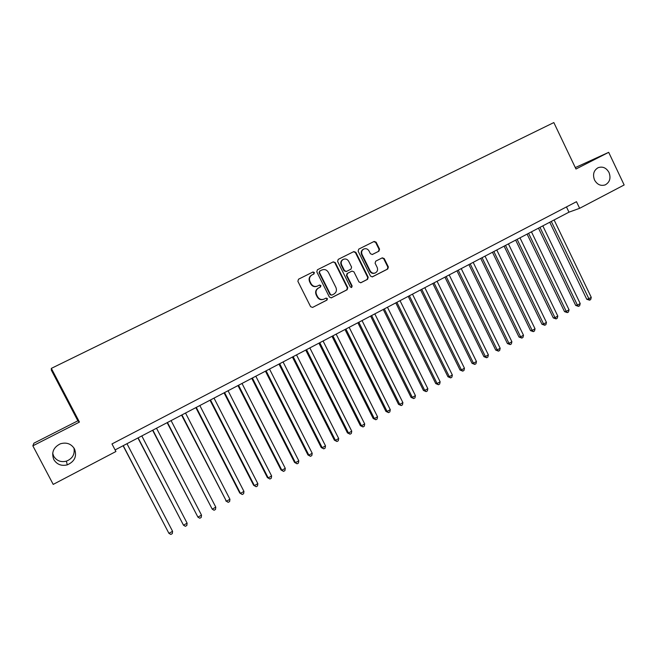 <?xml version="1.0" encoding="UTF-8"?>
<svg xmlns="http://www.w3.org/2000/svg" width="657" height="657" viewBox="0 0 657 657"><rect width="100%" height="100%" fill="white"/><g stroke="black" fill="none" stroke-linecap="round" stroke-linejoin="round"><path stroke-width="0.99" d="M314.391 272.507L312.962 271.99L298.533 279.2L297.876 281.295L310.605 306.671L312.576 307.427L326.989 300.068L327.432 298.607L326.061 298.081L323.917 299.165C321.24 300.044 319.138 299.239 317.602 296.75L316.551 294.648C315.442 291.782 316.132 289.556 318.612 287.963L320.468 287.027L320.92 285.573L319.516 285.048L317.495 286.066C314.777 287.01 312.633 286.222 311.057 283.676L310.005 281.566C308.897 278.708 309.587 276.482 312.075 274.897L313.939 273.969L314.391 272.507M317.224 286.181L317.093 286.238C314.383 287.183 312.247 286.386 310.671 283.849L309.611 281.746C308.511 278.888 309.201 276.663 311.689 275.078L313.545 274.15L313.997 272.696L312.642 272.154M312.666 307.386L326.57 300.216L327.022 298.754L325.905 298.155M323.449 299.337C320.797 300.183 318.719 299.37 317.208 296.907L316.148 294.804C315.048 291.946 315.738 289.721 318.218 288.127L320.066 287.199L320.517 285.738L319.31 285.154M594.528 180.002C597.205 184.65 600.802 186.268 605.294 184.855C609.803 182.211 611.043 178.096 609.014 172.504C606.304 167.798 602.674 166.188 598.125 167.683C593.706 170.36 592.507 174.466 594.528 180.002M53.808 459.58C56.896 464.491 61.38 466.248 67.277 464.869C74.717 461.518 77.124 456.188 74.487 448.887C71.227 443.762 66.529 442.062 60.395 443.787C53.398 447.31 51.197 452.574 53.808 459.58M52.675 453.248L53.669 456.163C56.584 460.795 60.814 462.462 66.382 461.165C72.557 458.619 75.07 454.209 73.921 447.943M378.941 251.171L379.557 249.134L376.116 242.17L374.145 241.431L358.747 249.118L358.131 251.163L370.491 276.096L372.404 276.852L387.761 269.009L388.369 266.972L384.222 258.579L382.292 257.831L375.714 261.166L375.098 263.202L377.159 267.374C378.079 269.822 377.471 271.67 375.344 272.926C373.176 273.649 371.46 272.975 370.203 270.914L362.073 254.514C361.169 252.132 361.736 250.309 363.773 249.036C365.99 248.223 367.756 248.88 369.062 251.007L370.408 253.733L372.363 254.481L378.941 251.171L378.465 251.385L379.073 249.356L375.64 242.4L373.759 241.628M575.975 169.013L608.694 152.334L624.15 184.97L579.638 208.31L576.485 201.699L111.977 443.935L115.928 451.507L53.209 484.398L32.85 445.832L79.44 422.081L51.336 368.38L553.835 122.572L575.975 169.013M335.275 262.595L333.255 261.856L317.438 269.756L316.789 271.834L329.403 297.071L331.358 297.826L347.142 289.762L347.775 287.692L335.275 262.595L332.927 262.02M338.232 259.367L353.827 251.582L355.831 252.313L368.207 277.262L367.592 279.315L360.907 282.724L358.977 281.976L353.942 271.842L351.98 271.095L347.512 273.353L346.88 275.414L352.144 285.984L351.651 287.454L350.296 286.928L337.599 261.429L338.232 259.367M51.336 368.38L51.336 370.146L77.863 420.817L33.909 443.188L32.85 445.832M608.694 152.334L575.294 167.592M115.106 449.922L568.978 212.17L579.638 208.31M566.474 206.922L568.978 212.17M79.44 422.081L77.863 420.817M331.062 297.917L346.707 289.926L347.331 287.865L334.848 262.8M319.902 270.98L319.45 272.433L330.504 294.574L331.884 295.1L333.871 294.09C336.327 292.496 337 290.287 335.908 287.446L328.377 272.343C326.784 269.772 324.624 268.992 321.897 269.986L319.499 271.177L319.45 272.433M331.769 295.141L330.093 294.73L319.047 272.63M319.499 271.177L321.445 270.199M360.611 282.822L367.123 279.488L367.739 277.443L355.38 252.526L353.482 251.754M351.651 271.234L347.068 273.542L346.444 275.595L351.7 286.156L352.144 285.984M351.364 287.536L351.7 286.156M348.703 261.305C347.389 259.17 345.607 258.513 343.356 259.334C341.287 260.624 340.712 262.463 341.632 264.861L344.523 270.676L346.543 271.407L350.961 269.173L351.594 267.112L348.703 261.305M343.356 259.334L342.929 259.54C340.86 260.829 340.285 262.669 341.197 265.058L341.632 264.861M346.395 271.464L344.087 270.873L341.197 265.058M372.166 254.555L378.465 251.385M363.773 249.036L363.313 249.249C361.276 250.531 360.718 252.354 361.621 254.727L362.073 254.514M375.024 273.049L374.868 273.107C372.7 273.829 370.991 273.164 369.735 271.103L361.621 254.727M372.117 276.942L387.269 269.198L387.876 267.169L383.737 258.784L382.046 257.955M123.097 445.742L168.923 533.344L172.577 531.299L126.973 443.705M123.245 445.66L168.923 533.344L170.845 534.428L172.306 533.615L172.577 531.299M137.921 437.973L183.492 525.198L187.114 523.177L141.813 435.936M138.118 437.874L183.492 525.198L185.381 526.298L186.834 525.485L187.114 523.177M152.605 430.286L197.929 517.133L201.518 515.129L156.522 428.233M152.851 430.154L197.929 517.133L199.785 518.242L201.223 517.437L201.518 515.129M167.149 422.665L212.227 509.142L215.792 507.155L171.091 420.595M167.461 422.5L212.227 509.142L214.059 510.251L215.48 509.462L215.792 507.155M181.57 415.109L226.41 501.225L229.934 499.254L185.529 413.031M181.932 414.92L226.41 501.225L228.209 502.342L225.762 500.848M229.934 499.254L229.613 501.554L228.209 502.342M195.86 407.619L239.756 493.021L240.462 493.374L243.952 491.42L199.843 405.541M196.279 407.406L240.462 493.374L242.228 494.499L239.756 493.021M243.952 491.42L243.624 493.719L242.228 494.499M210.026 400.203L253.635 485.277L254.382 485.589L257.848 483.659L214.026 398.109M210.486 399.957L254.382 485.589L256.123 486.722L253.635 485.277M257.848 483.659L257.503 485.95L256.123 486.722M224.062 392.853L267.391 477.59L268.187 477.877L271.62 475.964L228.078 390.743M224.579 392.582L268.187 477.877L269.896 479.019L267.391 477.59M271.62 475.964L271.267 478.255L269.896 479.019M237.974 385.56L281.024 469.977L281.861 470.24L285.269 468.334L242.006 383.45M238.54 385.265L281.861 470.24L283.545 471.381L281.024 469.977M285.269 468.334L284.908 470.626L283.545 471.381M251.762 378.342L294.541 462.429L295.428 462.659L298.795 460.779L255.819 376.215M252.378 378.021L295.428 462.659L297.079 463.817L294.541 462.429M298.795 460.779L298.426 463.062L297.079 463.817M265.436 371.18L307.936 454.948L308.864 455.153L312.206 453.281L269.501 369.045M266.093 370.835L308.864 455.153L310.49 456.311L307.936 454.948M312.206 453.281L311.829 455.564L310.49 456.311M278.987 364.077L321.216 447.532L322.193 447.704L325.502 445.857L283.068 361.941M279.693 363.707L322.193 447.704L323.786 448.871L321.216 447.532M325.502 445.857L325.108 448.131L323.786 448.871M292.414 357.047L334.38 440.182L335.399 440.33L338.683 438.49L296.521 354.895M293.17 356.652L335.399 440.33L336.967 441.496L334.38 440.182M338.683 438.49L338.281 440.765L336.967 441.496M305.727 350.066L347.43 432.889L348.489 433.012L351.75 431.189L309.849 347.914M306.523 349.655L348.489 433.012L350.033 434.187L347.43 432.889M351.75 431.189L351.339 433.464L350.033 434.187M318.932 343.151L360.373 425.662L361.473 425.761L364.701 423.954L323.063 340.991M319.77 342.716L361.473 425.761L362.993 426.943L360.373 425.662M364.701 423.954L364.282 426.221L362.993 426.943M332.015 336.302L373.201 418.501L374.342 418.566L377.545 416.776L336.17 334.126M332.902 335.834L374.342 418.566L375.837 419.757L373.201 418.501M377.545 416.776L377.11 419.043L375.837 419.757M344.991 329.502L385.922 411.397L387.104 411.438L390.274 409.664L349.154 327.317M345.919 329.017L387.104 411.438L388.566 412.637L385.922 411.397M390.274 409.664L389.839 411.923L388.566 412.637M357.86 322.759L398.528 404.351L399.752 404.367L402.897 402.61L362.04 320.575M358.829 322.258L399.752 404.367L401.197 405.566L398.528 404.351M402.897 402.61L402.454 404.868L401.197 405.566M370.614 316.083L411.036 397.362L412.3 397.354L415.421 395.613L374.802 313.882M371.624 315.549L412.3 397.354L413.713 398.569L411.036 397.362M415.421 395.613L414.961 397.871L413.713 398.569M383.261 309.455L423.437 390.439L424.742 390.406L427.83 388.681L387.466 307.254M384.312 308.905L424.742 390.406L426.13 391.621L423.437 390.439M427.83 388.681L427.362 390.931L426.13 391.621M395.801 302.885L435.739 383.573L437.077 383.516L440.141 381.799L400.023 300.676M396.894 302.319L437.077 383.516L438.441 384.731L435.739 383.573M440.141 381.799L439.664 384.049L438.441 384.731M408.235 296.373L447.934 376.757L449.306 376.683L452.344 374.983L412.473 294.155M409.368 295.781L449.306 376.683L450.653 377.906L447.934 376.757M452.344 374.983L451.868 377.225L450.653 377.906M420.57 289.909L460.023 370.006L461.436 369.899L464.45 368.216L424.816 287.684M421.737 289.302L461.436 369.899L462.758 371.131L460.023 370.006M464.45 368.216L463.965 370.458L462.758 371.131M432.799 283.504L472.022 363.305L473.467 363.181L476.456 361.506L437.061 281.278M434.006 282.871L473.467 363.181L474.765 364.413L472.022 363.305M476.456 361.506L475.955 363.748L474.765 364.413M444.929 277.147L483.913 356.661L485.4 356.513L488.365 354.854L449.199 274.913M446.177 276.498L485.4 356.513L486.673 357.753L483.913 356.661M488.365 354.854L487.855 357.088L486.673 357.753M456.96 270.848L495.715 350.074L497.234 349.902L500.174 348.259L461.239 268.606M458.241 270.175L497.234 349.902L498.482 351.15L495.715 350.074M500.174 348.259L499.657 350.493L498.482 351.15M468.893 264.599L507.418 343.537L508.97 343.348L511.885 341.714L473.18 262.348M470.207 263.909L508.97 343.348L510.193 344.597L507.418 343.537M511.885 341.714L511.36 343.94L510.193 344.597M480.727 258.398L519.022 337.057L520.607 336.844L523.498 335.226L485.03 256.148M482.074 257.692L520.607 336.844L521.814 338.092L519.022 337.057M523.498 335.226L522.972 337.443L521.814 338.092M492.463 252.255L530.536 330.627L532.154 330.389L535.028 328.787L496.774 249.997M493.85 251.524L532.154 330.389L533.336 331.645L530.536 330.627M535.028 328.787L534.486 331.005L533.336 331.645M504.108 246.153L541.959 324.246L543.602 323.991L546.452 322.398L508.428 243.887M505.52 245.414L543.602 323.991L544.768 325.256L541.959 324.246M546.452 322.398L545.91 324.615L544.768 325.256M515.655 240.101L553.293 317.914L554.968 317.643L557.793 316.066L519.983 237.834M517.108 239.345L554.968 317.643L556.109 318.908L553.293 317.914M557.793 316.066L557.235 318.275L556.109 318.908M527.111 234.106L564.527 311.64L566.235 311.352L569.036 309.784L531.447 231.831M528.589 233.325L566.235 311.352L567.361 312.617L564.527 311.64M569.036 309.784L568.477 311.993L567.361 312.617M538.469 228.151L575.68 305.415L577.413 305.103L580.197 303.55L542.822 225.868M539.988 227.355L577.413 305.103L578.513 306.376L575.68 305.415M580.197 303.55L579.63 305.751L578.513 306.376M549.745 222.247L586.734 299.239L588.508 298.902L591.267 297.366L554.106 219.964M551.297 221.434L589.584 300.183L586.734 299.239M591.267 297.366L590.692 299.567L589.584 300.183M326.57 300.216L326.989 300.068M347.331 287.865L347.775 287.692M346.707 289.926L347.142 289.762M330.093 294.73L330.504 294.574M355.38 252.526L355.831 252.313M367.739 277.443L368.207 277.262M367.123 279.488L367.592 279.315M351.487 271.308L351.93 271.119M347.068 273.542L347.512 273.353M346.444 275.595L346.88 275.414M344.087 270.873L344.523 270.676M369.735 271.103L370.203 270.914M383.737 258.784L384.222 258.579M387.876 267.169L388.369 266.972M387.269 269.198L387.761 269.009M375.64 242.4L376.116 242.17M379.073 249.356L379.557 249.134M604.818 185.044L605.294 184.855M66.382 461.165L67.277 464.869M351.536 271.284L351.98 271.095M346.067 271.612L346.502 271.423"/></g></svg>
